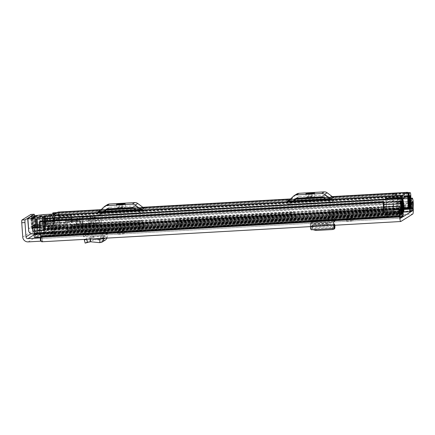 <?xml version="1.0" encoding="UTF-8"?>
<svg xmlns="http://www.w3.org/2000/svg" width="435" height="435" viewBox="0 0 435 435"><rect width="100%" height="100%" fill="white"/><g stroke="black" fill="none" stroke-linecap="round" stroke-linejoin="round"><path stroke-width="0.33" stroke-dasharray="2.17 1.63" d="M123.942 230.463A3.279 0.277 -4 0 0 123.98 230.414A3.279 0.277 -4 0 0 120.952 230.349A3.279 0.277 -4 0 0 117.483 230.827A3.279 0.277 -4 0 0 117.445 230.871A3.279 0.277 -4 0 0 120.473 230.936A3.279 0.277 -4 0 0 123.942 230.463M124.171 233.72A3.279 0.277 -4 0 0 124.209 233.671A3.279 0.277 -4 0 0 121.18 233.606A3.279 0.277 -4 0 0 117.711 234.084A3.279 0.277 -4 0 0 117.673 234.128A3.279 0.277 -4 0 0 120.702 234.193A3.279 0.277 -4 0 0 124.171 233.72M313.809 224.297L328.724 223.454L327.544 224.188L312.629 225.031L313.809 224.297L312.711 226.151L327.626 225.308L328.724 223.454M34.082 234.818L37.671 232.584L49.976 231.888L50.204 235.145L37.899 235.841A5.166 5.084 58 0 1 32.44 230.99L31.445 216.706L34.675 216.527L35.675 230.806L30.787 233.856M50.204 235.145L53.07 234.769L53.831 234.291A5.166 0.81 86.8 0 0 54.25 228.669L54.206 227.2A9.581 1.501 86.8 0 0 53.108 213.183L396.91 193.771A1.892 0.294 86.8 0 0 396.725 193.45A1.892 0.294 86.8 0 0 396.698 193.461A1.892 0.294 86.8 0 0 396.519 194.467L53.494 213.835M40.781 237.912L42.418 237.994L42.614 241.289L41.852 241.762L400.82 221.497M42.614 241.289L41.358 241.159M315.81 222.655L315.761 221.899L312.259 222.35L310.633 223.128L310.661 223.508A3.279 0.511 86.8 0 0 310.008 220.915A3.279 0.511 86.8 0 0 309.965 220.931L333.21 219.615A3.279 0.511 -93.2 0 1 333.253 219.604A3.279 0.511 -93.2 0 1 333.901 222.198L333.438 222.872L310.193 224.188L310.693 223.878L311.085 226.488L311.824 225.352L334.765 224.264L311.824 225.352L312.085 228.576L311.4 229.626L310.894 226.015L334.107 224.705L333.933 222.562L334.738 221.812L334.689 221.056L332.057 220.98L332.106 221.736L334.722 221.839L334.673 221.083L333.901 222.198L310.661 223.508L310.693 223.878L312.308 223.106L315.81 222.655L332.106 221.736M346.521 221.165A3.279 0.277 -4 0 0 346.488 221.208A3.279 0.277 -4 0 0 349.517 221.274A3.279 0.277 -4 0 0 352.986 220.801A3.279 0.277 -4 0 0 353.024 220.752A3.279 0.277 -4 0 0 349.996 220.686A3.279 0.277 -4 0 0 346.521 221.165M85.162 243.116L87.609 241.572L93.955 239.652L93.851 236.363L103.508 237.2L104.182 236.607L104.308 233.829L107.565 233.649L104.008 235.862L86.222 236.868L83.569 236.749L82.96 233.513L83.531 236.798L86.173 235.123L104.308 233.829L104.324 233.454L100.773 235.672A3.279 3.224 58 0 1 103.78 232.605L107.336 230.392A3.279 3.224 -122 0 0 104.324 233.454M352.758 217.543A3.279 0.277 -4 0 0 352.796 217.495A3.279 0.277 -4 0 0 349.767 217.429A3.279 0.277 -4 0 0 346.298 217.908A3.279 0.277 -4 0 0 346.26 217.951A3.279 0.277 -4 0 0 349.289 218.017A3.279 0.277 -4 0 0 352.758 217.543M89.779 234.65L89.164 231.415L107.336 230.392M89.164 231.415L85.564 231.888L82.96 233.513L103.78 232.605M327.811 220.621L327.854 221.241L328.458 220.219L327.811 220.621L312.896 221.464L312.939 222.078L313.543 221.062L312.896 221.464M328.458 220.219L313.543 221.062M333.21 219.615L334.934 218.517L335.097 221.034L333.873 221.817M309.965 220.931L311.656 219.876L311.819 222.388L315.348 221.921L315.19 219.409L311.656 219.876M315.19 219.409L332.307 218.441L332.471 220.958L332.057 220.98M332.471 220.958L335.064 221.078L334.901 218.56L332.307 218.441M39.889 221.018A1.892 0.294 -93.2 0 1 40.134 221.73L40.232 223.427A6.302 0.984 86.8 0 0 40.749 233.198A4.54 0.712 -93.2 0 1 41.173 236.254L41.211 236.803A1.892 0.294 86.8 0 0 41.602 238.516A1.892 0.294 86.8 0 0 41.63 238.505L42.385 238.032M53.07 234.769L52.842 231.512L53.603 231.034A1.892 0.294 86.8 0 0 53.755 228.979L53.717 228.429A4.54 0.712 -93.2 0 1 53.695 225.123A6.302 0.984 86.8 0 0 52.858 215.548L52.717 214.069M52.842 231.512L49.976 231.888M383.996 212.53L384.502 212.209L384.562 210.295L385.698 212.003L385.655 208.843L384.578 207.174A4.54 0.712 86.8 0 0 384.442 207.038M396.296 202.204L396.682 205.151L397.508 202.215L397.808 203.912L398.313 203.596A4.54 0.712 86.8 0 0 397.34 198.942A4.54 0.712 86.8 0 0 397.28 198.958A4.54 0.712 86.8 0 0 397.063 199.388L396.296 202.204L410.814 201.383M398.313 203.596L413.228 202.753M411.923 203.118L397.557 203.928A6.302 0.984 86.8 0 0 396.66 196.136L52.852 215.532L396.66 196.136L396.519 194.467M399.417 211.367L384.252 212.226A6.302 0.984 86.8 0 1 383.92 208.778M397.557 203.928L398.085 203.596A9.581 1.501 86.8 0 0 396.91 193.771M398.085 203.596L413.228 202.743M52.95 212.867A1.892 0.294 -93.2 0 1 53.108 213.183M37.671 232.584A1.892 1.86 58 0 1 35.675 230.806M30.956 214.433A2.523 0.397 -93.2 0 1 31.445 216.706M34.675 216.527A2.523 0.397 86.8 0 0 34.599 215.744M383.98 212.394L384.252 212.226M385.655 208.843L400.57 208.001M385.698 212.003L399.401 211.231M396.682 205.151L411.113 204.336M315.761 221.899L315.348 221.921M310.633 223.128L311.819 222.388M333.634 225.308L333.438 222.872M310.193 224.188L310.421 226.619M311.232 229.783L334.537 228.321M334.776 227.521L312.21 228.571L312.232 225.537L311.824 225.352M312.972 229.685L312.085 228.576M312.232 225.537L312.493 226.14C313.102 227.108 314.309 227.592 316.12 227.587L332.443 226.668C334.178 226.466 335.004 225.868 334.923 224.873L334.765 224.264L334.754 225.243M334.95 225.232L334.923 224.873L334.912 225.238M334.847 227.293L334.738 226.102M334.662 225.248L334.765 224.264M334.553 224.068L334.221 225.183L334.107 224.705L334.221 225.183L311.085 226.488M334.227 225.276L311.047 226.515M327.854 221.241L312.939 222.078M327.544 224.188L327.626 225.308M312.629 225.031L312.711 226.151M100.773 235.672L100.648 238.462M107.565 233.649L107.543 234.025L104.308 233.829M104.008 235.862L103.9 238.277M94.096 238.831L90.464 238.478L93.851 236.363L90.023 238.516L90.464 238.478L90.485 239.038M85.26 239.332L86.706 238.429L93.405 236.406L93.955 239.652L90.572 241.686M90.121 239.054L90.023 238.516L87.517 239.201M93.965 239.647L103.258 240.446L103.508 237.2L103.889 237.108L100.344 239.315M99.718 242.654L103.258 240.446L105.623 239.886M107.135 238.097L107.543 234.025M289.764 199.616L295.876 199.268M293.31 200.872L291.314 202.781A6.302 6.204 58 0 1 287.426 204.472L331.802 201.97A6.302 6.204 58 0 1 327.707 200.731L330.274 199.127L328.028 197.457L323.645 197.702M321.873 196.745L324.439 195.141A1.261 1.24 58 0 1 325.255 195.391L328.028 197.457L334.14 197.109M100.338 210.312L106.45 209.964M103.883 211.568L101.893 213.476A6.302 6.204 58 0 1 98 215.167L142.375 212.666A6.302 6.204 58 0 1 138.281 211.426L140.848 209.822L138.602 208.153L134.219 208.398M132.447 207.441L135.013 205.837A1.261 1.24 58 0 1 135.829 206.087L138.602 208.153L144.714 207.805M287.426 204.472L289.993 202.873L334.368 200.366L331.802 201.97M58.361 216.347L70.791 215.646A5.905 0.924 -93.2 0 0 71.764 221.714L59.334 222.415A5.905 0.924 -93.2 0 1 58.361 216.347L58.225 215.336L53.467 218.305L53.472 219.398L65.902 218.696L65.386 219.022L52.956 219.724L53.016 220.338A2.523 0.397 86.8 0 1 52.988 223.253L52.695 224.542L53.097 227.407L53.396 226.118A5.905 0.924 86.8 0 0 53.472 219.398M98 215.167L100.567 213.569L144.942 211.062L142.375 212.666M408.998 207.479L72.531 226.477A1.892 0.294 86.8 0 1 72.34 227.211A1.892 0.294 86.8 0 1 72.079 226.575A8.635 1.348 -93.2 0 1 71.411 215.613L70.791 215.646L71.307 215.325L71.927 215.292L71.411 215.613L405.942 196.723M402.989 199.665L66.522 218.664L65.386 219.022L65.446 219.637A2.523 0.397 86.8 0 1 65.419 222.551L65.125 223.84L65.527 226.706L65.826 225.417A5.905 0.924 86.8 0 0 65.902 218.696L66.522 218.664A8.635 1.348 -93.2 0 1 67.381 229.506A1.892 0.294 86.8 0 1 67.18 230.43L403.098 211.464M72.531 226.477L72.498 225.091A5.356 0.837 -93.2 0 1 71.933 217.603A3.91 0.609 86.8 0 0 71.927 215.292M66.006 218.984A3.91 0.609 86.8 0 0 66.316 221.105A5.356 0.837 -93.2 0 1 66.8 228.647L66.957 229.957A1.892 0.294 86.8 0 0 67.18 230.43M59.318 219.305L59.764 220.132L72.194 219.425L71.748 218.604L59.318 219.305A2.523 0.397 -93.2 0 1 58.904 216.663L58.877 216.026A3.91 0.609 86.8 0 0 58.094 212.079M59.764 220.132L59.774 223.242L59.334 222.415M52.863 217.957A3.91 0.609 86.8 0 0 52.956 219.724M58.877 216.026L71.307 215.325L71.335 215.961L58.904 216.663M65.125 223.84L52.695 224.542M65.527 226.706L53.097 227.407M71.748 218.604A2.523 0.397 -93.2 0 1 71.335 215.961M71.764 221.714L72.205 222.541L59.774 223.242M72.194 219.425L72.205 222.541M327.707 200.731L325.462 199.056M294.261 200.818L291.314 202.781M296.197 198.246L298.339 196.908L297.051 198.142M289.993 202.873A6.302 6.204 -122 0 0 293.881 201.182M330.274 199.127A6.302 6.204 -122 0 0 334.368 200.366M309.725 196.43L306.109 196.946L308.774 197.022L314.88 196.37L309.725 196.43L309.535 193.711M289.9 199.605A3.023 2.974 -122 0 0 291.629 198.806L289.063 200.404M293.522 196.131L296.088 194.532L291.629 198.806M296.088 194.532A4.54 4.464 58 0 1 296.8 193.977M324.439 195.141L299.117 196.571L296.55 198.175M298.339 196.908A1.261 1.24 58 0 1 299.117 196.571M138.281 211.426L136.035 209.752M104.835 211.513L101.893 213.476M106.771 208.941L108.913 207.604L107.624 208.838M100.567 213.569A6.302 6.204 -122 0 0 104.454 211.878M140.848 209.822A6.302 6.204 -122 0 0 144.942 211.062M120.299 207.125L116.683 207.642L119.348 207.718L125.454 207.065L120.299 207.125L120.109 204.406M100.474 210.301A3.023 2.974 -122 0 0 102.203 209.501L99.637 211.1M104.095 206.826L106.662 205.228L102.203 209.501M106.662 205.228A4.54 4.464 58 0 1 107.374 204.673M135.013 205.837L109.691 207.267L107.124 208.871M108.913 207.604A1.261 1.24 58 0 1 109.691 207.267M365.166 211.182A3.779 0.321 176 0 1 369.168 210.632A3.779 0.321 176 0 1 372.67 210.709A3.779 0.321 176 0 1 372.626 210.757A3.779 0.321 176 0 1 368.619 211.307A3.779 0.321 176 0 1 365.123 211.236A3.779 0.321 176 0 1 365.166 211.182M364.976 208.425A3.779 0.321 176 0 1 368.978 207.876A3.779 0.321 176 0 1 372.474 207.952A3.779 0.321 176 0 1 372.431 208.001A3.779 0.321 176 0 1 368.429 208.55A3.779 0.321 176 0 1 364.932 208.479A3.779 0.321 176 0 1 364.976 208.425M291.667 213.253L294.098 211.736A3.91 0.609 -93.2 0 1 294.152 211.72A3.91 0.609 -93.2 0 1 294.598 212.612L295.539 216.195L332.824 214.091L331.883 210.507A3.91 0.609 86.8 0 0 331.437 209.61A3.91 0.609 86.8 0 0 331.388 209.632L328.952 211.149A3.91 0.609 86.8 0 0 328.615 212.546L328.218 216.967L326.005 217.293L290.846 219.142L291.33 214.651A3.91 0.609 -93.2 0 1 291.667 213.253L176.942 219.729A3.91 0.609 86.8 0 0 176.605 221.127L176.142 225.591L140.434 227.771L138.83 227.722L139.314 223.231A3.91 0.609 -93.2 0 1 139.651 221.834L142.087 220.317A3.91 0.609 -93.2 0 1 142.136 220.3A3.91 0.609 -93.2 0 1 142.582 221.197L143.539 224.775L180.813 222.671L179.873 219.093A3.91 0.609 86.8 0 0 179.427 218.196A3.91 0.609 86.8 0 0 179.378 218.212L176.942 219.729M402.587 213.139L386.846 214.025L386.813 214.406L387.721 213.699L377.868 214.21L378.336 209.735A3.91 0.609 -93.2 0 1 378.673 208.338L381.103 206.821A3.91 0.609 -93.2 0 1 381.158 206.804A3.91 0.609 -93.2 0 1 381.604 207.702L382.544 211.279L392.664 210.616L393.637 210.148L393.827 212.905L392.854 213.373L382.751 214.031A3.91 0.609 86.8 0 1 382.702 214.053A3.91 0.609 86.8 0 1 382.256 213.155L381.316 209.572L378.863 211.095L378.466 215.521A3.91 0.609 86.8 0 1 378.129 216.918L387.917 216.456L387.003 217.163L402.913 216.266M410.499 208.648L43.598 229.365L44.316 228.696A8.95 1.397 -93.2 0 1 43.478 222.372A8.004 1.251 -93.2 0 1 43.505 228.157L43.549 228.87A3.279 0.511 -93.2 0 1 43.282 232.437L41.934 233.28A3.91 0.609 -93.2 0 1 41.885 233.296A3.91 0.609 -93.2 0 1 41.439 232.399L40.498 228.815L38.046 230.338L37.649 234.764A3.91 0.609 -93.2 0 1 37.312 236.161L291.124 221.828A3.91 0.609 86.8 0 0 291.461 220.431L291.858 216.01L294.294 214.493L295.251 218.071A3.91 0.609 86.8 0 0 295.697 218.963A3.91 0.609 86.8 0 0 295.746 218.946L295.621 216.151M180.895 222.628L181.02 225.422A3.91 0.609 -93.2 0 1 180.971 225.439A3.91 0.609 -93.2 0 1 180.525 224.547L179.568 220.969L177.137 222.486L176.735 226.907A3.91 0.609 -93.2 0 1 176.398 228.304M332.905 214.042L333.036 216.842A3.91 0.609 -93.2 0 1 332.982 216.858A3.91 0.609 -93.2 0 1 332.536 215.961L331.595 212.383L329.148 213.906L328.751 218.326A3.91 0.609 -93.2 0 1 328.414 219.724L378.129 216.918M409.971 208.979L393.637 210.148M42.924 221.116L42.994 219.409L54.179 218.772L54.109 220.485L42.924 221.116A5.231 0.816 -93.2 0 1 43.076 226.374A2.898 0.451 86.8 0 0 43.087 228.511L43.087 229.68L41.727 230.528L40.787 226.945A3.91 0.609 86.8 0 0 40.341 226.048A3.91 0.609 86.8 0 0 40.286 226.064L37.856 227.587A3.91 0.609 86.8 0 0 37.519 228.984L37.122 233.405L35.768 234.247L35.621 233.165A2.898 0.451 86.8 0 0 35.344 231.192A5.231 0.816 -93.2 0 1 34.778 226.195L45.969 225.564L45.686 224.074L39.531 224.427L45.496 224.194A8.004 1.251 86.8 0 1 45.583 221.355L400.918 201.291M333.101 216.799L295.811 218.903M393.827 212.905L394.262 212.633A3.154 0.495 -93.2 0 1 394.219 212.65A3.154 0.495 -93.2 0 1 393.697 211.029A3.154 0.495 -93.2 0 1 393.588 210.072L392.604 198.344A3.404 0.533 -93.2 0 1 392.566 195.565L393.05 193.439L393.235 194.184L409.145 193.287M181.085 225.384L143.735 227.527A3.91 0.609 86.8 0 1 143.68 227.548A3.91 0.609 86.8 0 1 143.235 226.651L142.294 223.068L139.847 224.59L139.45 229.017A3.91 0.609 86.8 0 1 139.113 230.414M377.868 214.21L378.064 216.956L377.868 214.21M37.312 236.161L35.969 236.999A3.279 0.511 -93.2 0 1 35.926 237.015A3.279 0.511 -93.2 0 1 35.246 234.052L35.191 233.345A8.004 1.251 -93.2 0 1 34.441 228.011L34.436 228.011A8.95 1.397 -93.2 0 1 34.517 234.808L35.268 234.557L35.463 237.314L402.38 216.597M291.124 221.828L328.414 219.724M332.824 214.091L382.561 211.279L332.84 214.085M95.689 223.171L83.792 223.612L81.361 225.129L93.666 224.433L96.309 223.133L95.689 223.171L95.879 225.928L96.505 225.89A3.404 3.349 58 0 1 92.911 222.698L92.541 217.435L95.276 217.282L95.646 222.546L94.031 223.552A0.631 0.62 -122 0 0 94.694 224.145M40.482 228.821L83.988 226.369L81.552 227.886L93.857 227.19L96.505 225.89M95.879 225.928L96.293 225.673L96.097 222.916L142.087 220.317M48.524 229.517L48.029 229.544A3.279 3.224 -122 0 0 48.524 229.479L48.116 229.772L60.421 229.076L62.857 227.559L62.662 224.803L50.357 225.499L47.926 227.016L60.231 226.32L62.662 224.803L83.792 223.612L83.988 226.369L142.278 223.073M49.949 225.754L50.139 228.511L48.029 229.544M51.993 215.711L52.646 225.096A3.279 3.224 58 0 1 49.644 228.538M40.286 226.064L50.357 225.499L50.547 228.255L50.139 228.511M48.334 226.76L48.524 229.479A3.279 3.224 -122 0 0 51.031 226.108L50.324 215.956M38.046 230.338L48.116 229.772L47.926 227.016L37.856 227.587M94.074 224.177L94.264 226.934M94.031 223.552L93.661 218.288L90.926 218.446L91.296 223.704A3.404 3.349 -122 0 0 94.89 226.901M139.847 224.59L93.857 227.19L93.666 224.433L139.651 221.834M54.495 212.737A2.898 0.451 -93.2 0 1 54.968 214.471A2.898 0.451 -93.2 0 1 55.071 217.429A6.177 0.968 86.8 0 0 55.033 218.245A6.177 0.968 86.8 0 0 55.316 223.949L44.131 224.58A6.177 0.968 -93.2 0 0 44.484 226.591L411.401 205.875M54.179 218.772L54.353 218.664A8.004 1.251 86.8 0 0 53.896 216.168L54.636 215.706A8.95 1.397 86.8 0 0 54.554 218.539L56.104 217.576L44.935 218.201L45.24 219.969A3.779 0.593 -93.2 0 1 44.93 224.079L44.131 224.58M54.109 220.485A5.231 0.816 86.8 0 0 53.739 218.316A2.898 0.451 -93.2 0 1 53.467 214.025M34.142 231.284A6.177 0.968 -93.2 0 0 34.137 230.811L45.327 230.18A6.177 0.968 86.8 0 0 44.821 224.612A6.177 0.968 86.8 0 0 44.674 223.916A2.898 0.451 -93.2 0 1 44.37 220.757M39.525 225.52L43.75 225.281L45.3 224.313A8.95 1.397 86.8 0 0 44.843 221.812L45.583 221.355M45.436 218.386A2.898 0.451 -93.2 0 1 45.92 220.153A2.898 0.451 -93.2 0 1 46.012 223.139A5.231 0.816 86.8 0 0 45.969 225.564M394.072 209.882L393.006 197.843L393.235 194.184M393.387 210.165L393.577 212.922M387.248 214.134L387.308 215.015A3.154 0.495 -93.2 0 0 387.28 214.009L386.606 202.085L402.516 201.187M386.846 214.025L386.177 202.101L401.75 201.226M387.003 217.163A3.154 0.495 -93.2 0 0 387.308 215.015L387.438 216.891M386.998 214.15L387.193 216.907M43.598 229.365L43.788 232.121L410.357 211.426M43.788 232.121L44.506 231.67A2.898 0.451 86.8 0 0 44.789 229.664A2.898 0.451 86.8 0 0 44.484 226.591M42.994 219.409L44.919 218.207M43.478 222.372L54.663 221.741L43.478 222.372M34.517 224.71L34.778 226.195M34.137 230.811L33.337 231.317L44.522 230.68A3.779 0.593 -93.2 0 1 44.473 230.697A3.779 0.593 -93.2 0 1 43.69 227.282L43.647 226.651L39.552 226.885M401.657 217.049L34.74 237.766L35.463 237.314M35.268 234.557L401.451 213.884M54.554 218.539A8.95 1.397 86.8 0 0 54.663 221.741A8.004 1.251 86.8 0 0 54.353 218.664L54.554 218.539M34.436 228.011L45.626 227.38A8.95 1.397 86.8 0 0 45.3 224.313L45.496 224.194A8.004 1.251 -93.2 0 0 45.626 227.38L34.441 228.011M387.721 213.699L387.917 216.456M392.664 210.616L392.854 213.373M401.717 200.742L386.111 201.623L386.177 202.101M385.546 198.121L386.275 199.491A3.404 0.533 -93.2 0 1 386.606 202.085M386.111 201.623L385.513 199.176M386.068 198.654L401.978 197.756M408.101 193.678L392.642 194.554M393.05 193.439L407.807 192.607M43.75 225.281L43.647 226.651M45.327 230.18L44.522 230.68M45.197 219.338L56.381 218.707L56.425 219.338A3.779 0.593 -93.2 0 1 56.115 223.449L55.316 223.949M56.381 218.707L56.12 217.571L44.935 218.201M81.552 227.886L81.361 225.129L60.231 226.32L60.421 229.076L81.552 227.886M96.309 223.133A0.631 0.62 58 0 1 95.646 222.546M90.926 218.446L92.541 217.435M93.661 218.288L95.276 217.282M47.834 226.787A0.506 0.495 -122 0 0 48.296 226.26L49.911 225.254A0.506 0.495 58 0 1 49.449 225.781M49.911 225.254L49.204 215.102M47.589 216.113L48.296 226.26M75.913 220.969L70.035 221.344L75.913 220.969M70.334 225.058L76.207 224.688L73.036 225.161L70.334 225.058M77.789 218.348A5.041 0.424 -4 0 0 77.843 218.278A5.041 0.424 -4 0 0 73.183 218.18A5.041 0.424 -4 0 0 67.844 218.914A5.041 0.424 -4 0 0 67.784 218.984A5.041 0.424 -4 0 0 72.449 219.082A5.041 0.424 -4 0 0 77.789 218.348M77.963 220.855A5.041 0.424 -4 0 0 78.023 220.784A5.041 0.424 -4 0 0 73.357 220.686A5.041 0.424 -4 0 0 68.018 221.415A5.041 0.424 -4 0 0 67.963 221.486A5.041 0.424 -4 0 0 72.623 221.589A5.041 0.424 -4 0 0 77.963 220.855M33.196 218.392L33.816 227.282L35.061 227.211L34.392 217.652M32.098 218.479L32.984 231.148L31.847 229.849L31.048 218.43M34.055 234.008L53.413 233.111L52.358 218.076L45.028 218.598M34.936 216.962L35.626 226.858L34.387 226.929L33.696 217.032M34.958 216.956L35.692 227.451L37.209 228.511L36.366 216.423M37.209 228.511L38.188 228.141L37.323 215.82L38.171 228.054L37.655 225.944L58.165 224.786L59.301 229.441L60.269 228.826L59.203 228.799L44.8 229.609L35.686 230.773L32.533 228.174L32.065 226.26L35.17 226.086L33.859 226.901L34.387 226.929M55.017 213.938L59.22 213.792L52.863 217.766M43.739 217.489L44.381 226.689L45.626 226.619L44.957 217.06M43.696 217.489L44.386 227.385L43.147 227.456L42.451 217.56M45.544 216.364L46.186 225.558L47.431 225.493L46.762 215.929M45.501 216.364L46.192 226.26L44.952 226.33L44.261 216.434M40.591 216.956L41.216 225.841L42.456 225.77L41.787 216.211M38.726 217.772L39.416 227.668L38.171 227.739L37.481 217.843M32.984 231.148L34.082 230.604L33.229 218.375M30.744 233.856L54.364 232.518L54.783 226.896L34.273 228.054L35.594 227.228L35.061 227.211M33.816 227.282L31.788 228.196L28.683 228.37L32.065 226.26M30.934 218.419L31.788 228.196M35.692 227.451L34.702 216.973M35.626 226.858L37.655 225.944M54.364 232.518L53.413 233.111M98.647 224.215L98.544 222.753L96.499 220.746L90.371 218.609L93.791 216.478L81.943 216.956L57.556 218.631L57.996 224.895L99.202 222.459L101.339 222.519L98.647 224.215L78.289 225.77L76.707 225.564L54.783 226.896M54.951 226.793L54.516 220.529L76.266 219.3L77.849 219.506L89.126 218.68L89.566 224.944M57.556 218.631L54.516 220.529M44.386 227.385L45.104 227.293L46.159 226.63L45.626 226.619M44.381 226.689L43.663 226.782L42.619 227.434L43.147 227.456M46.192 226.26L46.909 226.167L47.964 225.504L47.431 225.493M46.186 225.558L44.424 226.309L44.952 226.33M39.416 227.668L42.983 225.798L42.456 225.77M41.216 225.841L40.498 225.934L37.649 227.712L38.171 227.739M34.273 228.054L34.082 230.604M27.666 218.674L28.509 230.686L28.683 228.37M35.17 226.086L35.409 227.059M82.998 223.4L91.41 223.09L90.839 223.443L82.139 223.933L82.998 223.4L82.558 217.136L81.704 217.669L90.404 217.179L90.975 216.826L82.558 217.136M79.67 225.477L80.524 224.944L89.224 224.449L88.653 224.808L79.67 225.477L79.23 219.213L88.218 218.544L88.789 218.185L80.089 218.68L79.23 219.213M48.47 226.744L50.058 225.754L52.793 225.602L51.205 226.591L48.47 226.744L47.779 216.847L50.373 216.701M77.229 225.586L76.794 219.322L77.24 225.58M59.301 229.441L35.686 230.773M89.126 218.68L90.371 218.609M96.499 220.746L99.865 218.647L93.791 216.478M99.865 218.647C100.795 219.104 101.241 219.92 101.203 221.094L101.306 222.557M101.339 222.519L101.208 220.665L101.203 221.094L98.544 222.753M92.552 216.548L92.987 222.812M52.793 225.602L52.102 215.7L49.367 215.858L47.779 216.847M50.058 225.754L49.367 215.858M51.205 226.591L50.514 216.69M80.524 224.944L80.089 218.68M89.224 224.449L88.789 218.185M88.653 224.808L88.218 218.544M91.41 223.09L90.975 216.826M90.839 223.443L90.404 217.179M82.139 223.933L81.704 217.669M28.204 241.887L37.899 235.841M53.831 234.291L412.793 214.025M41.63 238.505L400.543 218.239L41.602 238.516M53.603 231.034L411.515 210.828M384.578 207.174L399.493 206.337M397.449 202.335L412.364 201.492M53.695 225.123L411.211 204.939M53.717 228.429L411.689 208.218M53.755 228.979L411.706 208.767M40.232 223.427L384.034 204.015M40.749 233.198L399.716 212.927M40.237 223.4L384.034 203.988M41.173 236.254L400.135 215.983M41.211 236.803L400.173 216.538M54.206 227.2L413.168 206.935M54.212 228.119L413.174 207.848M54.25 228.669L413.212 208.403M40.134 221.73L383.936 202.318M383.985 202.574L40.183 221.986M52.711 214.172L396.513 194.76M22.75 237.037L32.44 230.99M384.616 210.339L399.428 209.501M397.063 199.388L410.749 198.616M312.259 222.35L312.308 223.106M333.694 225.303L334.107 224.705M310.427 226.695L310.894 226.015M312.412 229.027L312.493 226.14M316.033 230.474L316.12 227.587M332.351 229.555L332.432 226.668M85.564 231.888L86.173 235.123M85.613 233.633L86.222 236.868M100.632 238.82L104.182 236.607L107.418 236.803L105.167 238.206M103.992 236.243L100.757 236.047M85.2 243.078L84.298 239.93M87.576 241.594L86.674 238.451M90.899 240.506L89.996 237.363M103.508 237.2L100.594 239.016M107.151 209.289L101.17 209.632L107.135 209.306M142.843 207.277L133.431 207.81L142.859 207.288M290.58 198.947L296.561 198.61M322.873 197.126L332.286 196.593M53.467 218.305L402.984 198.567M58.219 215.341L407.736 195.603M71.933 217.603L408.4 198.605M72.498 225.091L408.965 206.092M66.8 228.647L402.995 209.659M66.316 221.105L402.571 202.117M72.079 226.575L403.865 207.843M403.849 210.513L67.381 229.506M403.044 210.551L66.854 229.533M66.957 229.957L403.071 210.975M72.563 225.972L409.03 206.973M65.419 222.551L52.988 223.253M65.826 225.417L53.396 226.118M65.446 219.637L53.016 220.338M325.255 195.391L322.688 196.99M308.546 193.765L308.774 197.022M312.02 193.559L312.21 196.288M311.036 193.624L311.259 196.881M135.829 206.087L133.262 207.685M119.119 204.461L119.348 207.718M122.594 204.254L122.784 206.984M121.61 204.319L121.838 207.577M179.378 218.212L294.098 211.736M331.388 209.632L381.103 206.821M328.952 211.149L378.673 208.338M177.137 222.486L291.858 216.01M179.568 220.969L294.294 214.493L179.584 220.964M331.579 212.389L381.299 209.578M329.148 213.906L378.863 211.095M295.539 216.195L180.813 222.671L295.555 216.19M43.087 229.68L409.955 208.969M143.523 224.775L41.727 230.528L143.539 224.775M333.036 216.842L382.751 214.031M410.172 211.736L394.262 212.633M43.282 232.437L410.2 211.72M41.934 233.28L143.735 227.527M181.02 225.422L295.746 218.946M176.208 225.547L290.933 219.071M37.122 233.405L138.917 227.657M35.773 234.242L402.679 213.525L35.768 234.247M386.813 214.406L402.663 213.509M328.218 216.967L377.939 214.161M35.969 236.999L402.886 216.282M180.683 222.41L295.408 215.934M332.699 213.83L382.414 211.024M179.873 219.093L294.598 212.612M331.883 210.507L381.604 207.702M176.305 225.145L291.031 218.669M328.316 216.559L378.037 213.754M176.605 221.127L291.33 214.651M328.615 212.546L378.336 209.735M180.525 224.547L295.251 218.071M332.536 215.961L382.256 213.155M179.709 221.225L294.435 214.749M331.726 212.639L381.441 209.833M176.735 226.907L291.461 220.431M328.751 218.326L378.466 215.521M177.04 222.894L291.76 216.412M329.05 214.308L378.765 211.502M143.235 226.651L41.439 232.399L41.597 230.267L143.398 224.52M142.424 223.329L40.624 229.076L40.787 226.945L142.582 221.197M139.45 229.017L37.649 234.764L37.22 232.997L139.015 227.249M139.749 224.998L37.948 230.746L37.519 228.984L139.314 223.231M55.071 217.429L410.803 197.343M44.674 223.916L383.947 204.76M40.025 232.741L399.607 212.438M408.427 197.446L392.604 198.344M403.876 209.491L393.588 210.072M408.916 196.946L393.006 197.843M393.99 209.572L409.9 208.675M387.28 214.009L403.191 213.112M44.506 231.67L411.428 210.953M57.181 212.584L409.003 192.721M53.739 218.316L409.025 198.257M56.468 213.03L409.101 193.124M43.076 226.374L409.645 205.673M43.087 228.511L409.824 207.805M43.13 229.131L409.879 208.425M46.012 223.139L401.744 203.053M35.344 231.192L402.266 210.475M35.621 233.165L402.538 212.449M35.665 233.791L402.582 213.074M44.316 228.913L410.471 208.24M44.316 228.696L410.461 208.022M54.636 215.706L409.977 195.641M54.609 215.499L410.341 195.413L54.609 215.499M53.896 215.945L409.629 195.859M53.896 216.168L409.629 196.082M43.505 228.157L410.422 207.441M43.505 228.25L410.422 207.533M43.549 228.87L410.466 208.153M34.517 234.808L401.44 214.085M401.467 214.292L34.544 235.009L401.462 214.292M44.843 221.812L400.575 201.726M44.838 221.594L400.575 201.508M45.555 221.149L401.287 201.062L45.555 221.149M35.191 233.345L401.505 212.661M35.202 233.426L401.505 212.748M35.246 234.052L401.478 213.373M382.626 211.236L382.816 213.993M378.401 214.227L378.591 216.983M383.344 211.144L383.534 213.9M386.275 199.491L402.185 198.588M408.258 194.679L392.566 195.565M392.995 197.327L408.905 196.43M39.574 227.51L43.69 227.282M45.24 219.969L56.425 219.338M44.93 224.079L56.115 223.449M91.296 223.704L92.911 222.698M52.646 225.096L51.031 226.108M138.852 227.695L139.048 230.452M143.8 227.489L143.604 224.732M176.333 228.348L176.142 225.591M173.995 225.874L174.185 228.631M140.625 230.523L140.434 227.771M145.752 224.449L145.948 227.206M179.508 225.308L179.312 222.551M290.868 219.115L291.058 221.872M328.349 219.762L328.153 217.005M292.641 221.942L292.445 219.186M326.005 217.293L326.196 220.045M331.519 216.728L331.329 213.971M297.768 215.863L297.959 218.62M37.579 234.117L36.91 224.574M36.089 224.618L36.757 234.128M43.864 229.696L42.815 214.662M43.75 214.575L44.8 229.609M50.928 218.267L51.977 233.301M59.203 228.799L58.149 213.764M60.269 228.826L59.22 213.792L60.253 228.843M34.892 217.342L35.583 227.239L34.898 217.331M33.098 227.38L32.478 218.473M32.533 228.174L31.69 216.162M32.19 216.059L33.093 228.957M33.169 217.021L33.859 226.901L33.158 217.016M36.344 226.766L35.654 216.864M45.104 227.293L44.413 217.397M46.159 226.63L45.463 216.733L46.148 226.64M43.663 226.782L43.016 217.527M42.614 227.445L41.918 217.543L42.619 227.434M46.909 226.167L46.219 216.271M47.263 215.619L47.953 225.515M45.468 225.656L44.821 216.402M43.734 216.423L44.424 226.309L43.723 216.418M40.134 227.576L39.438 217.674M42.293 215.896L42.983 225.798L42.298 215.891M40.498 225.934L39.9 217.391M37.638 227.722L36.948 217.826L37.649 227.712M76.266 219.3L76.707 225.564M76.549 219.474L76.99 225.738M78.289 225.77L77.849 219.506M95.488 220.42L95.782 224.596M99.202 222.459L98.908 218.283M81.943 216.956L82.378 223.22M80.703 223.421L80.268 217.157M79.746 223.666L79.306 217.402M80.024 217.31L80.464 223.574M124.209 233.671L123.98 230.414M353.024 220.752L352.796 217.495M397.34 198.942L410.76 198.181M54.353 212.786L396.725 193.45M42.646 241.251L42.418 237.994M384.562 210.295L399.477 209.458M397.525 202.21L412.44 201.372M333.253 219.604L310.008 220.915M334.624 223.965L311.966 225.243M346.488 221.208L346.26 217.951M105.83 230.865L102.274 233.084M117.673 234.128L117.445 230.871M72.34 227.211L403.876 208.49M290.596 198.936L296.578 198.594M322.857 197.115L332.269 196.582M58.225 215.336L407.747 195.603M292.885 201.954L290.324 203.558M305.881 193.689L306.109 196.946M314.652 193.107L314.88 196.37M295.969 198.355L298.535 196.756M291.151 199.176L288.59 200.774M103.465 212.65L100.898 214.254M116.455 204.385L116.683 207.642M125.226 203.803L125.454 207.065M106.542 209.05L109.109 207.451M101.73 209.871L99.164 211.47M372.474 207.952L372.67 210.709M179.427 218.196L294.152 211.72M331.437 209.61L381.158 206.804M180.971 225.439L295.697 218.963M332.982 216.858L382.702 214.053M331.595 212.383L381.316 209.572M40.341 226.048L142.136 220.3M41.885 233.296L143.68 227.548M40.498 228.815L142.294 223.068M57.202 212.574L409.003 192.71M40.743 237.439L400.233 217.141M35.926 237.015L402.359 216.325M364.932 208.479L365.123 211.236M394.219 212.65L403.136 212.144M394.066 209.882L409.977 208.985M39.813 230.963L44.473 230.697M49.536 229.066L51.151 228.06M48.068 226.717L49.682 225.705M139.026 230.479L138.83 227.722M181.107 225.357L180.917 222.6M333.123 216.771L332.927 214.015M291.037 221.893L290.846 219.142M76.207 224.688L75.946 220.931M78.023 220.784L77.843 218.278M30.923 218.408L31.701 229.479M47.268 215.608L47.964 225.504M76.533 219.49L76.973 225.754M67.963 221.486L67.784 218.984M70.301 225.102L70.035 221.344"/><path stroke-width="0.65" d="M410.76 198.181L412.255 198.099A4.54 0.712 86.8 0 1 413.228 202.753L413.25 202.743A9.581 1.501 -93.2 0 1 413.168 206.935L413.212 208.403A5.166 0.81 -93.2 0 1 412.793 214.025L400.82 221.497A5.166 0.81 -93.2 0 1 400.749 221.518A5.166 0.81 -93.2 0 1 399.678 216.842L399.526 215.445A9.581 1.501 -93.2 0 1 398.89 211.698L398.911 211.687A4.54 0.712 86.8 0 1 399.232 206.201A4.54 0.712 86.8 0 1 399.292 206.185A4.54 0.712 86.8 0 1 399.493 206.337L400.57 208.001L400.613 211.165L399.477 209.458L399.417 211.367A6.302 0.984 -93.2 0 0 399.716 212.927A4.54 0.712 86.8 0 1 400.135 215.983L400.173 216.538A1.892 0.294 -93.2 0 0 400.564 218.245L400.591 218.239A1.892 0.294 -93.2 0 1 400.564 218.245M41.358 241.159L40.509 241.191L40.281 237.934L27.976 238.63L34.082 234.818M30.787 233.856L25.98 236.857L24.98 222.573L21.75 222.753L22.75 237.037A5.166 5.084 -122 0 0 28.204 241.887L40.509 241.191M40.281 237.934L40.781 237.912M412.255 198.099A4.54 0.712 86.8 0 0 412.195 198.115A4.54 0.712 86.8 0 0 411.978 198.545L411.216 201.361L411.597 204.309L412.423 201.378L412.723 203.069A6.302 0.984 -93.2 0 1 412.657 204.858A4.54 0.712 86.8 0 0 412.679 208.158L412.717 208.708A1.892 0.294 -93.2 0 1 412.565 210.768L400.591 218.239M384.442 207.038A4.54 0.712 86.8 0 0 384.377 207.027A4.54 0.712 86.8 0 0 384.317 207.044A4.54 0.712 86.8 0 0 383.996 212.53L398.911 211.687M383.665 201.601A1.892 0.294 86.8 0 0 383.637 201.606A1.892 0.294 86.8 0 0 383.485 202.144L39.688 221.556A1.892 0.294 -93.2 0 1 39.835 221.018A1.892 0.294 -93.2 0 1 39.862 221.013L383.665 201.601A1.892 0.294 86.8 0 1 383.936 202.318L384.034 204.015A6.302 0.984 86.8 0 0 383.92 208.778M52.717 214.069L52.717 213.879A1.892 0.294 -93.2 0 1 52.896 212.873A1.892 0.294 -93.2 0 1 52.923 212.862A1.892 0.294 -93.2 0 1 52.95 212.867M383.485 202.144A9.581 1.501 86.8 0 0 383.724 212.557L383.98 212.394M39.688 221.556A9.581 1.501 86.8 0 0 40.558 235.71L40.716 237.113A5.166 0.81 86.8 0 0 41.787 241.784L400.749 221.518M398.89 211.698L383.724 212.557M25.98 236.857A1.892 1.86 -122 0 0 27.976 238.63M21.75 222.753A2.523 0.397 -93.2 0 1 21.957 220.012L30.89 214.439A2.523 0.397 -93.2 0 1 30.923 214.428A2.523 0.397 -93.2 0 1 30.956 214.433M34.599 215.744A2.523 0.397 86.8 0 0 34.153 214.243A2.523 0.397 86.8 0 0 34.12 214.254L30.89 214.439M21.957 220.012L25.186 219.827L34.12 214.254M25.186 219.827A2.523 0.397 86.8 0 0 24.98 222.573M399.401 211.231L400.613 211.165M411.113 204.336L411.597 204.309M410.814 201.383L411.216 201.361M334.662 225.248L334.537 228.321C334.194 228.739 333.895 227.761 333.645 225.384L333.634 225.308M310.421 226.619L310.427 226.695C310.693 229.071 311.014 230.044 311.4 229.626M312.972 229.685L316.033 230.474L332.362 229.555C334.096 229.354 334.923 228.756 334.841 227.761L334.776 227.521M334.955 225.14L334.868 228.027L334.912 225.238M334.738 226.102L334.754 225.243M311.232 229.783L334.39 228.478L334.227 225.276M100.648 238.462L99.968 239.408L94.096 238.831M103.9 238.277L103.867 239.016L102.078 242.099L99.718 242.654L99.968 239.408L100.344 239.315M99.718 242.654L90.572 241.762L90.485 239.038M90.572 241.681L90.121 239.054M87.517 239.201L84.298 239.93L85.26 239.332M90.572 241.757L85.2 243.078M85.162 243.116L84.298 239.93M102.078 242.099L105.623 239.886L107.135 238.097M407.508 192.346L402.756 195.31A3.91 0.609 86.8 0 0 402.38 197.979A3.91 0.609 86.8 0 0 402.783 202.106A5.356 0.837 -93.2 0 1 403.267 209.648L403.419 210.959A1.892 0.294 86.8 0 0 403.647 211.432A1.892 0.294 86.8 0 0 403.849 210.513A8.635 1.348 -93.2 0 0 402.989 199.665L402.984 198.567L407.736 195.603L407.878 196.615A8.635 1.348 -93.2 0 0 408.547 207.582A1.892 0.294 86.8 0 0 408.808 208.213A1.892 0.294 86.8 0 0 408.998 207.479L408.965 206.092A5.356 0.837 -93.2 0 1 408.4 198.605A3.91 0.609 86.8 0 0 408.231 194.488A3.91 0.609 86.8 0 0 407.562 192.33A3.91 0.609 86.8 0 0 407.508 192.346L332.286 196.593M58.094 212.079A3.91 0.609 86.8 0 0 58.04 212.062A3.91 0.609 86.8 0 0 57.991 212.084L53.239 215.048A3.91 0.609 86.8 0 0 52.863 217.957M323.645 197.702L295.876 199.268L294.261 200.818M331.573 198.708A3.023 2.974 58 0 1 329.61 198.115L332.171 196.517A3.023 2.974 -122 0 0 334.14 197.109L331.573 198.708L325.462 199.056L287.198 201.215L289.764 199.616A3.023 2.974 -122 0 0 289.9 199.605M134.219 208.398L106.45 209.964L104.835 211.513M142.147 209.404A3.023 2.974 58 0 1 140.184 208.811L142.751 207.212A3.023 2.974 -122 0 0 144.714 207.805L142.147 209.404L136.035 209.752L97.772 211.91L100.338 210.312A3.023 2.974 -122 0 0 100.474 210.301M325.462 199.056L322.688 196.99A1.261 1.24 -122 0 0 321.873 196.745L296.55 198.175A1.261 1.24 -122 0 0 295.773 198.512L293.31 200.872M297.051 198.142L295.876 199.268M309.497 193.173L305.881 193.689L308.546 193.765L314.652 193.107L309.497 193.173L309.535 193.711M294.234 195.576L296.8 193.977A4.54 4.464 58 0 1 298.888 193.314L296.322 194.913A4.54 4.464 -122 0 0 293.522 196.131L289.063 200.404A3.023 2.974 58 0 1 287.198 201.215M329.61 198.115L324.592 194.38A4.54 4.464 -122 0 0 321.644 193.488L324.211 191.884L298.888 193.314M324.211 191.884A4.54 4.464 58 0 1 327.158 192.776L324.592 194.38M332.171 196.517L327.158 192.776M321.644 193.488L296.322 194.913M136.035 209.752L133.262 207.685A1.261 1.24 -122 0 0 132.447 207.441L107.124 208.871A1.261 1.24 -122 0 0 106.347 209.208L103.883 211.568M107.624 208.838L106.45 209.964M120.071 203.868L116.455 204.385L119.119 204.461L125.226 203.803L120.071 203.868L120.109 204.406M104.808 206.272L107.374 204.673A4.54 4.464 58 0 1 109.462 204.01L106.896 205.608A4.54 4.464 -122 0 0 104.095 206.826L99.637 211.1A3.023 2.974 58 0 1 97.772 211.91M140.184 208.811L135.165 205.075A4.54 4.464 -122 0 0 132.218 204.178L134.785 202.579L109.462 204.01M134.785 202.579A4.54 4.464 58 0 1 137.732 203.471L135.165 205.075M142.751 207.212L137.732 203.471M132.218 204.178L106.896 205.608M410.471 208.24L411.233 208.196L410.515 208.648L410.705 211.405L411.428 210.953A2.898 0.451 86.8 0 0 411.706 208.947A2.898 0.451 86.8 0 0 411.401 205.875A6.177 0.968 -93.2 0 1 410.803 197.343A2.898 0.451 86.8 0 0 410.689 194.271A2.898 0.451 86.8 0 0 410.189 192.645A2.898 0.451 86.8 0 0 410.151 192.656L409.433 193.102A2.898 0.451 86.8 0 0 409.156 195.146A2.898 0.451 86.8 0 0 409.476 198.229A5.231 0.816 -93.2 0 1 409.993 205.652A2.898 0.451 86.8 0 0 410.004 207.794L409.971 208.979M411.233 208.196L411.233 207.979A8.95 1.397 -93.2 0 1 410.368 195.619L409.629 196.082A8.004 1.251 -93.2 0 1 410.422 207.441L410.466 208.153A3.279 0.511 -93.2 0 1 410.2 211.72L410.172 211.736A3.154 0.495 86.8 0 1 410.129 211.753A3.154 0.495 86.8 0 1 409.498 209.175L403.876 209.491M402.663 213.509L402.538 212.449A2.898 0.451 86.8 0 0 402.266 210.475A5.231 0.816 -93.2 0 1 401.744 203.053A2.898 0.451 86.8 0 0 401.635 199.953A2.898 0.451 86.8 0 0 401.13 198.295A2.898 0.451 86.8 0 0 401.092 198.306L400.379 198.751A2.898 0.451 86.8 0 0 400.102 200.758A2.898 0.451 86.8 0 0 400.407 203.83A6.177 0.968 -93.2 0 1 401.005 212.362A2.898 0.451 86.8 0 0 401.119 215.434A2.898 0.451 86.8 0 0 401.619 217.06A2.898 0.451 86.8 0 0 401.657 217.049L402.38 216.597L402.185 213.841L401.451 213.884M401.456 197.224L385.546 198.121L385.475 199.023L401.385 198.126L401.456 197.224L402.185 198.588A3.404 0.533 86.8 0 1 402.516 201.187L403.191 213.112A3.154 0.495 86.8 0 1 402.913 216.266L402.886 216.282A3.279 0.511 -93.2 0 1 402.843 216.298A3.279 0.511 -93.2 0 1 402.163 213.335L402.109 212.628A8.004 1.251 -93.2 0 1 401.315 201.269L400.575 201.726A8.95 1.397 -93.2 0 1 401.44 214.085L402.185 213.841M53.467 214.025A2.898 0.451 -93.2 0 1 53.701 213.188L54.413 212.742A2.898 0.451 -93.2 0 1 54.451 212.731A2.898 0.451 -93.2 0 1 54.495 212.737M34.142 231.284A6.177 0.968 -93.2 0 1 34.082 233.078A2.898 0.451 86.8 0 0 34.202 236.151A2.898 0.451 86.8 0 0 34.702 237.776A2.898 0.451 86.8 0 0 34.74 237.766M44.37 220.757A2.898 0.451 -93.2 0 1 44.647 218.838L45.36 218.392A2.898 0.451 -93.2 0 1 45.398 218.381A2.898 0.451 -93.2 0 1 45.436 218.386M407.807 192.607L408.96 192.542L409.145 193.287L408.916 196.946L409.977 208.985M408.96 192.542L408.476 194.662A3.404 0.533 86.8 0 0 408.514 197.446L409.498 209.175M401.75 201.226L402.087 201.204L402.587 213.139M410.357 211.426L410.705 211.405M33.337 231.317A3.779 0.593 -93.2 0 1 33.288 231.333A3.779 0.593 -93.2 0 1 32.505 227.913L32.56 225.912L34.517 224.71M402.723 213.509L402.756 213.128M402.087 201.204L401.717 200.742M401.385 198.126L402.022 200.725M408.552 193.657L408.101 193.678M51.939 214.95L49.204 215.102L47.589 216.113L50.324 215.956L51.939 214.95L51.993 215.711M34.392 217.652L34.365 217.315L33.125 217.386L33.196 218.392M32.478 218.473L32.407 217.478L30.923 218.408L32.098 218.479L33.229 218.375L34.892 217.342L34.365 217.315M45.028 218.598L35.703 219.093L27.655 218.691L31.69 216.162L42.815 214.662L55.017 213.938M34.702 216.973L34.642 216.086L33.169 217.005L35.654 216.864L37.318 215.825L36.322 215.847L34.892 216.032L34.958 216.956M44.957 217.06L44.93 216.717L43.69 216.788L43.739 217.489M41.918 217.543L44.413 217.397L45.457 216.744L44.93 216.717M46.762 215.929L46.735 215.591L45.496 215.662L45.544 216.364M44.821 216.402L44.778 215.755L43.723 216.418L45.501 216.364L47.263 215.619L46.735 215.591M41.787 216.211L41.765 215.874L40.52 215.945L40.591 216.956M39.9 217.391L39.808 216.037L36.953 217.815L39.438 217.674L42.293 215.896L41.765 215.874M32.407 217.478L33.125 217.386M27.655 218.691L28.797 231.632L30.744 233.856L34.055 234.008M52.863 217.766L52.526 217.978M43.016 217.527L42.973 216.886L43.69 216.788M44.778 215.755L45.496 215.662M39.808 216.037L40.52 215.945M42.973 216.886L41.929 217.538M50.373 216.701L52.102 215.7M411.515 210.828L412.565 210.768M411.923 203.118L412.723 203.069M411.211 204.939L412.657 204.858M411.689 208.218L412.679 208.158M411.706 208.767L412.717 208.708M40.558 235.71L399.526 215.445M40.678 236.564L399.64 216.293M40.716 237.113L399.678 216.842M53.494 213.835L52.717 213.879M410.749 198.616L411.978 198.545M310.427 226.695L333.694 225.303M105.167 238.206L103.867 239.016L100.632 238.82M87.571 242.583L86.668 239.435M100.594 239.016L99.968 239.408M57.991 212.084L101.159 209.643L58.04 212.062M107.135 209.306L133.447 207.821L107.151 209.289M142.859 207.288L290.58 198.947M296.561 198.61L322.873 197.126M53.239 215.048L402.756 195.31M402.995 209.659L403.267 209.648M403.865 207.843L408.547 207.582M405.942 196.723L407.878 196.615M403.321 210.535L403.044 210.551M403.071 210.975L403.419 210.959M295.773 198.512L296.197 198.246M311.982 193.031L312.02 193.559M106.347 209.208L106.771 208.941M122.556 203.727L122.594 204.254M383.947 204.76L400.407 203.83M34.082 233.078L40.025 232.741M399.607 212.438L401.005 212.362M54.413 212.742L57.181 212.584M409.003 192.721L410.151 192.656M409.025 198.257L409.476 198.229M53.701 213.188L56.468 213.03M409.101 193.124L409.433 193.102M409.645 205.673L409.993 205.652M44.647 218.838L400.379 198.751M45.36 218.392L401.092 198.306M410.461 208.022L411.233 207.979M409.977 195.641L410.368 195.619M400.918 201.291L401.315 201.269M401.505 212.661L402.109 212.628M401.505 212.748L402.119 212.71M401.478 213.373L402.163 213.335M32.505 227.913L39.574 227.51M39.552 226.885L32.462 227.282M34.501 224.71L39.531 224.422L34.485 224.716M32.56 225.912L39.525 225.52M36.91 224.574L36.529 219.082M35.703 219.093L36.089 224.618M36.366 216.423L36.322 215.847M28.797 231.632L27.9 218.734M384.377 207.027L399.292 206.185M52.923 212.862L54.353 212.786M30.923 214.428L34.153 214.243M403.876 208.49L408.808 208.213M403.098 211.464L403.647 211.432M142.843 207.277L290.596 198.936M296.578 198.594L322.857 197.115M332.269 196.582L407.562 192.33M54.451 212.731L57.202 212.574M409.003 192.71L410.189 192.645M34.702 237.776L40.743 237.439M400.233 217.141L401.619 217.06M45.398 218.381L401.13 198.295M402.359 216.325L402.843 216.298M403.136 212.144L410.129 211.753M33.288 231.333L39.813 230.963"/></g></svg>
